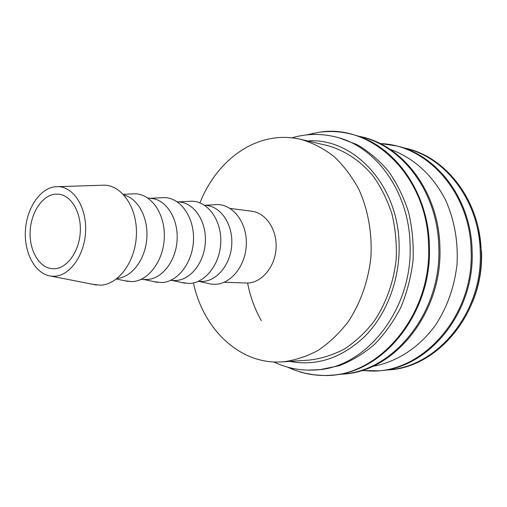 <?xml version="1.0" encoding="UTF-8"?>
<svg xmlns="http://www.w3.org/2000/svg" width="507" height="507" viewBox="0 0 507 507"><rect width="100%" height="100%" fill="white"/><g stroke="black" fill="none" stroke-linecap="round" stroke-linejoin="round"><path stroke-width="0.76" d="M287.317 367.068L294.396 370.053L304.485 373.114L313.884 374.793L321.863 375.376C376.264 379.204 431.78 317.014 428.58 246.041C427.857 175.834 371.846 123.283 319.321 132.232L306.146 134.963M224.126 282.285L247.619 283.045C250.211 296.557 254.787 309.099 261.339 320.671M92.781 284.307L100.475 285.175C118.486 284.623 135.458 261.612 136.396 235.052C137.568 208.491 122.472 185.682 104.581 185.163L100.811 185.283M54.712 186.81C39.254 188.87 26.168 209.385 25.35 231.724C24.355 254.07 35.82 274.426 51.188 276.144L54.623 276.239C70.131 275.605 84.713 254.958 85.601 231.249C86.678 207.54 73.845 187.14 58.451 186.639L54.712 186.81M124.76 280.77L132.118 281.626C148.437 281.074 163.634 260.712 164.312 237.384C165.206 214.043 151.428 194.067 135.204 193.788L131.807 193.934M141.142 279.37L147.138 279.503C162.05 278.958 175.973 261.035 177.101 240.02C178.407 219.018 166.645 200.17 151.891 198.484L147.746 197.958M154.179 281.683L161.695 282.576C177.906 282.057 192.933 262.29 193.497 239.684C194.276 217.078 180.479 197.768 164.357 197.61L150.357 198.288M170.631 280.403L175.752 280.51C190.518 279.991 204.251 262.67 205.335 242.352C206.59 222.047 194.922 203.776 180.302 202.103L177.019 201.685M181.728 282.538L189.396 283.476C205.487 282.982 220.323 263.767 220.786 241.839C221.458 219.911 207.661 201.235 191.652 201.19L188.312 201.368M198.237 281.379L202.572 281.455C217.186 280.96 230.729 264.204 231.762 244.539C232.973 224.88 221.407 207.16 206.945 205.5L204.416 205.177M207.585 283.337L210.811 284.066L215.386 284.313C231.344 283.844 245.996 265.148 246.351 243.854C246.928 222.567 233.138 204.486 217.256 204.549L213.954 204.746M193.44 282.944C202.673 326.888 236.484 361.668 276.429 362.049L282.583 361.89C294.725 360.407 306.558 356.573 318.092 350.4C329.214 342.916 339.234 333.397 348.138 321.844C360.452 303.287 368.393 280.815 370.909 257.03C372.258 233.15 368.044 209.695 358.88 189.403C351.953 176.563 343.6 165.555 333.828 156.371C323.447 148.418 312.382 142.733 300.638 139.311C291.462 137.201 282.285 136.833 273.102 138.208C241.307 142.879 213.308 168.825 199.935 202.857M54.636 268.742L52.842 268.761C39.755 268.254 29.52 251.447 30.103 232.453C30.521 213.466 41.618 195.854 54.699 194.219L58.888 194.194C71.474 195.518 81.456 212.744 80.283 232.092C79.263 251.44 67.349 268.114 54.636 268.742M300.638 139.311L327.104 145.503C344.456 150.18 360.496 160.725 373.361 176.354C381.277 187.609 387.5 200.246 392.025 214.258C395.447 228.809 396.835 243.753 396.189 259.083C393.762 281.955 386.023 303.566 373.982 321.419C365.268 332.548 355.464 341.712 344.557 348.93C333.251 354.887 321.634 358.595 309.701 360.04L282.583 361.89M247.619 283.045C261.929 282.589 275.117 266.777 276.074 248.202C277.202 229.633 265.864 212.839 251.694 211.197L230.115 208.447M117.25 278.375C131.725 277.316 145.16 259.736 146.783 238.854C148.551 217.978 138.119 198.465 124.006 195.087M372.442 366.409C396.373 362.277 419.289 347.631 435.678 324.911C447.434 306.836 454.557 286.544 457.041 264.02C458.214 241.389 454.462 220.209 445.773 200.48C433.257 175.416 413.002 157.271 390.054 149.331M308.104 370.154L320.151 369.597L339.221 365.712C351.769 360.883 363.551 353.759 374.559 344.348C384.895 333.72 393.673 321.362 400.898 307.274C407.032 292.425 411.088 276.816 413.059 260.452C413.75 243.981 412.267 227.928 408.604 212.281C403.743 197.21 397.07 183.597 388.584 171.448C379.236 160.383 368.754 151.46 357.15 144.666L338.955 137.758L335.368 136.865C320.678 133.347 306.215 133.664 291.975 137.828M273.799 361.96C287.177 368.361 301.399 371.004 316.463 369.901C366.003 367.721 412.78 309.397 410.087 245.103C409.326 191.722 375.605 145.915 335.368 136.865M289.77 361.402C317.071 366.472 342.307 357.923 365.484 335.748C386.904 313.694 399.884 279.351 399.123 245.141C398.565 184.687 353.259 137.353 307.654 140.952M339.671 374.115C391.689 373.494 441.774 313.713 438.796 247.156C437.921 191.766 401.531 144.609 358.95 136.446M361.725 370.478L369.045 370.959C421.52 374.299 474.337 316.45 471.123 250.616C470.243 192.14 426.552 144.628 380.13 143.589M386.055 369.901C436.001 368.678 483.184 313.142 480.23 251.592C479.28 200.392 444.823 156.384 404.047 148.082M299.884 371.885C310.341 375.015 321.127 376.093 332.231 375.123C384.205 372.189 432.224 312.065 429.41 246.199M337.973 374.4L343.733 374.065C395.238 371.137 442.731 312.039 439.899 247.315M361.396 370.579L379.185 370.807C429.182 367.905 474.964 311.976 472.118 250.75M384.192 370.199L389.205 369.888C438.751 366.992 484.033 311.957 481.187 251.719M402.254 147.48L407.153 148.602C447.263 158.14 480.23 201.697 481.187 251.675M379.819 143.437L397.412 146.073C437.89 155.7 471.168 199.916 472.118 250.705M357.321 135.889L362.949 137.15C404.649 147.036 439.005 193.566 439.899 247.258M319.321 132.232C330.152 130.831 340.97 131.503 351.769 134.254C393.85 144.216 428.529 191.507 429.404 246.136M290.929 368L294.396 370.053M309.859 134.621L313.611 133.157M481.593 252.689L478.418 228.79M51.188 276.144L96.482 285.035M116.407 279.034L128.094 281.461M143.773 279.458L157.481 282.386M172.291 280.466L184.992 283.255M199.023 281.404L210.811 284.066M205.196 205.278L217.256 204.549M178.66 201.894L191.652 201.19M123.283 194.295L135.204 193.788M58.451 186.639L104.581 185.163M481.599 252.797C482.03 270.047 478.982 286.518 472.467 302.223"/></g></svg>
